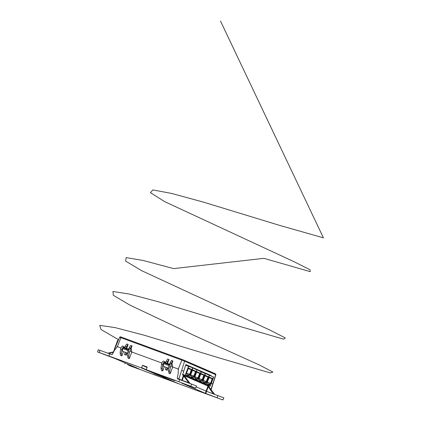 <?xml version="1.0" encoding="UTF-8"?>
<svg xmlns="http://www.w3.org/2000/svg" width="421" height="421" viewBox="0 0 421 421"><rect width="100%" height="100%" fill="white"/><g stroke="black" fill="none" stroke-linecap="round" stroke-linejoin="round"><path stroke-width="0.63" d="M168.716 368.17L169.037 364.718L163.622 362.739L163.895 362.444L169.442 364.475L164.053 362.492M171.563 360.481L170.073 362.77L171.4 363.26L172.768 360.923L171.568 360.481L172.942 360.997L171.789 364.154M167.526 363.507L169.037 359.56L167.658 359.045M170.073 362.77L169.363 364.181L166.795 363.239L168.668 359.645M165.369 362.776L167.453 359.197M171.4 363.26L171.084 363.897M124.495 347.735L125.253 346.278L126.579 346.767L125.916 348.199L128.484 349.141L129.194 347.73L130.526 348.22L130.21 348.856M126.653 348.467L128.163 344.52L126.784 344.004M131.894 345.883L130.484 345.599L132.068 345.957L130.915 349.12M126.579 346.767L127.795 344.604M125.253 346.278L126.579 344.157M130.484 345.599L129.194 347.73M131.699 346.046L130.526 348.22M196.165 369.38L194.823 368.796M184.309 360.334L215.747 374.064L215.894 374.769L211.126 389.704M210.947 389.462L212.752 383.878L211.337 383.263L212.758 383.878L215.731 374.69L184.63 361.192L181.656 370.385L183.693 371.264L185.898 364.602L211.053 375.521L210.963 375.8M172.642 366.996L170.642 366.128L172.215 364.312L172.642 366.996L178.646 369.212M170.173 373.674L169.663 371.222L168.405 370.759L169.005 373.248L170.173 373.674L172.71 367.028L178.283 369.075L181.877 360.123L120.932 337.705L117.338 346.657L120.801 347.93L117.348 346.657L114.533 350.235L112.36 354.429L111.833 354.608L98.251 349.746L97.551 351.94L115.154 358.571L138.993 368.917L129.668 365.707L189.697 387.804M131.836 351.988L161.68 362.965L131.836 351.988L129.294 358.634L128.126 358.208L127.526 355.719L128.279 350.54L129.952 348.762L131.336 349.272L131.836 351.988M117.001 346.53L117.348 346.657M185.929 364.712L209.505 375.169M209.574 374.974L211.053 375.521M127.837 353.135L128.152 349.688L122.743 347.699L123.016 347.404L128.563 349.435L123.174 347.457M127.826 353.208L122.422 351.219L122.743 347.699M123.016 347.404L128.563 349.435L128.521 350.019M128.405 349.383L128.152 349.688M169.442 364.475L169.4 365.06M163.895 362.444L169.437 364.475M168.705 368.249L163.301 366.259L163.622 362.739M169.284 364.423L169.037 364.718M190.171 366.554L189.903 366.659M147.182 367.107L144.366 366.054L147.176 367.17M170.195 380.316L171.91 380.831M177.141 383.021L177.594 383.215M173.21 381.394L174.973 382.163M176.873 383.052L170.121 380.447L176.873 383.052M182.651 374.643L205.869 384.72L205.748 385.036M201.743 382.926L201.622 383.247M209.353 384.662L209.158 385.178L207.632 384.515L207.963 382.647L207.3 382.357L209.284 377.105L212.784 378.621L210.795 383.878L210.132 383.589L209.674 384.799L209.032 384.141L209.353 384.284L209.811 383.068L210.479 383.357L212.2 378.795L209.148 377.469M207.785 383.684L209.032 384.141L208.716 384.983M207.632 383.531L207.827 383.999M207.421 382.031L207.963 382.647M209.079 377.642L212.2 378.795L212.784 378.621M207.927 382.379L209.811 383.068L210.132 383.589M209.353 384.284L209.674 384.799M210.479 383.357L210.795 383.878M210.242 386.131L205.811 384.694L210.016 386.241L206.016 384.505L209.474 375.353L206.237 384.389L210.242 386.125L213.631 377.153L209.474 375.211M209.542 375.185L213.631 377.153M183.982 375.574L184.23 375.89L183.73 376.09L183.445 375.358L184.166 375.658L190.034 383.442M128.937 349.372L123.279 347.493M129.294 358.634L128.789 356.182L129.447 352.203L129.768 351.088L131.336 349.272M164.158 362.534L169.816 364.407M219.457 398.682L216.852 397.656L219.457 398.682M192.16 386.836L189.555 385.81L192.16 386.836M128.31 365.054L130.91 366.075L128.31 365.054M101.014 353.208L103.613 354.229L101.014 353.208M123.495 351.614L121.858 355.898L121.348 353.445L122.006 349.467L122.327 348.351L123.895 346.536L124.284 347.657M121.348 353.445L120.09 352.982L120.843 347.804L122.511 346.025L123.895 346.536M147.087 366.965L146.424 369.401L146.624 369.859L178.888 381.731L179.672 379.563L177.546 378.784L177.23 378.295L178.883 378.958L181.661 370.385L183.693 371.264L182.546 374.969L183.445 375.358M167.111 370.259L165.364 369.57L167.111 370.259L168 367.986M164.369 366.654L162.732 370.938L162.227 368.486L162.885 364.507L163.206 363.391L164.774 361.576L165.164 362.697M162.227 368.486L160.969 368.022L161.569 370.512L162.732 370.938M127.121 352.951L126.232 355.224L124.484 354.535L125.532 354.919L126.421 352.693M121.858 355.898L120.69 355.471L120.09 352.982M175.336 382.315L146.608 369.849L176.057 382.789L141.198 367.865L108.934 355.992L109.686 353.819M141.198 367.865L141.635 367.638L146.466 369.733M147.082 367.459L142.451 365.454L141.635 367.638M142.451 365.454L147.139 367.28M147.071 366.959L142.672 365.339M177.23 378.295L178.194 373.653L178.272 369.07M213.879 394.024L212.747 393.235L208.237 386.731L205.764 393.488L222.919 399.95L189.682 387.846M212.747 393.235L214.478 394.203L208.463 386.136L208.237 386.731L207.79 386.557L208.506 386.189M208.574 386.878L208.453 386.125M222.919 399.95L223.846 397.845L206.632 391.362L196.175 386.841M178.888 381.731L195.623 388.104L181.504 382.984L205.311 393.314L207.79 386.557M206.327 385.289L206.474 384.936M129.768 351.088L131.762 351.956M160.969 368.022L161.717 362.844L163.39 361.065L164.774 361.576M168.405 370.759L169.158 365.581L170.831 363.802L172.215 364.312M169.663 371.222L170.642 366.128M179.672 379.563L196.549 385.999L195.623 388.104M184.188 375.679L207.695 385.883L207.842 385.441M205.764 393.488L205.311 393.314M108.934 355.992L97.551 351.94M107.839 353.151L113.154 352.035M184.23 375.89L189.629 383.289M128.789 356.182L127.526 355.719M120.68 336.921L121.437 337.163L120.932 337.705L119.638 337.258L112.36 354.429M189.092 383.089L183.73 376.09L182.24 380.395L188.634 382.747L189.134 382.547M112.991 352.398L108.25 353.298M111.97 354.54L108.692 353.335L108.781 352.982M126.232 355.224L125.532 354.919M124.484 354.535L125.232 352.251M165.364 369.57L166.106 367.291M166.411 369.959L167.3 367.728M158.822 374.806L174.831 380.71L158.822 374.806M174.831 380.71L156.707 373.874M197.57 381.116L197.449 381.437M201.701 382.91L201.58 383.226M205.185 382.852L204.99 383.368L203.464 382.705L203.796 380.837L203.132 380.547L205.116 375.295L208.611 376.816L206.627 382.068L205.964 381.779L205.506 382.989L204.864 382.331L205.185 382.473L205.643 381.263L206.306 381.547L208.032 376.984L204.98 375.658M203.617 381.873L204.864 382.331L204.548 383.173M203.459 381.726L203.659 382.189M203.254 380.221L203.796 380.837M204.911 375.837L208.032 376.984L208.611 376.816M203.759 380.568L205.643 381.263L205.964 381.779M205.185 382.473L205.506 382.989M206.306 381.547L206.627 382.068M205.385 373.38L209.369 375.111L205.306 373.401M201.138 371.732L205.306 373.538L201.291 371.796L197.902 380.773L201.901 382.51L205.459 373.606L205.248 373.327L209.463 375.343L205.459 373.606L202.069 382.578L206.074 384.32L197.638 381.147M193.402 379.31L193.281 379.626M197.533 381.1L197.412 381.421M201.017 381.042L200.822 381.558L199.296 380.894L199.628 379.026L198.959 378.742L200.949 373.485L204.443 375.006L202.459 380.258L201.796 379.968L201.338 381.184L200.696 380.526L201.017 380.663L201.475 379.453L202.138 379.742L203.864 375.174L200.812 373.848M199.449 380.063L200.696 380.526L200.375 381.368M199.291 379.916L199.491 380.379M199.086 378.416L199.628 379.026M200.743 374.027L203.864 375.174L204.443 375.006M199.591 378.758L201.475 379.453L201.796 379.968M201.017 380.663L201.338 381.184M202.138 379.742L202.459 380.258M205.211 373.306L201.08 371.517L205.295 373.532M189.234 377.5L189.113 377.816M193.36 379.289L193.244 379.61M196.844 379.232L196.649 379.747L195.128 379.089L195.46 377.221L194.791 376.932L196.775 371.68L200.275 373.195L198.291 378.447L197.623 378.158L197.165 379.374L196.528 378.716L196.849 378.853L197.307 377.642L197.97 377.932L199.696 373.364L196.639 372.038M195.276 378.258L196.528 378.716L196.207 379.558M195.123 378.105L195.323 378.568M194.918 376.606L195.46 377.221M196.575 372.217L199.696 373.364L200.275 373.195M195.423 376.948L197.307 377.642L197.623 378.158M196.849 378.853L197.165 379.374M197.97 377.932L198.291 378.447M197.044 369.764L201.033 371.49L196.965 369.78M196.954 369.917L193.728 378.963L197.733 380.7L201.127 371.722L196.912 369.712L201.043 371.496M185.066 375.69L184.945 376.011M189.192 377.479L189.071 377.8M192.676 377.421L192.481 377.942L190.955 377.279L191.287 375.411L190.624 375.122L192.607 369.87L196.107 371.385L194.123 376.637L193.455 376.353L192.997 377.563L192.355 376.906L192.676 377.042L193.134 375.832L193.802 376.121L195.528 371.554L192.471 370.233M191.108 376.448L192.355 376.906L192.039 377.748M190.955 376.295L191.15 376.763M190.745 374.795L191.287 375.411M192.408 370.406L195.528 371.554L196.107 371.385M191.25 375.137L193.134 375.832L193.455 376.353M192.676 377.042L192.997 377.563M193.802 376.121L194.123 376.637M201.685 382.626L197.47 381.073L201.68 382.621L197.749 380.705L193.302 379.263L197.512 380.81L193.581 378.895L189.134 377.458L193.344 379.005L189.339 377.269L192.802 368.117L189.561 377.153L193.565 378.889L196.96 369.912L192.797 367.97M185.024 375.674L184.903 375.99M188.508 375.616L188.313 376.132L186.787 375.469L187.119 373.601L186.456 373.311L188.44 368.059L191.939 369.575L189.95 374.832L189.287 374.543L188.829 375.753L188.187 375.095L188.508 375.237L188.966 374.022L189.634 374.311L191.355 369.749L188.303 368.422M186.94 374.637L188.187 375.095L187.871 375.937M186.787 374.49L186.982 374.953M186.577 372.985L187.119 373.601M188.234 368.596L191.355 369.749L191.939 369.575M187.082 373.332L188.966 374.022L189.287 374.543M188.508 375.237L188.829 375.753M189.634 374.311L189.95 374.832M189.176 377.195L184.966 375.648L189.171 377.195L185.393 375.343L189.408 377.09L192.702 367.875L188.787 366.365L185.393 375.343L182.735 374.364L185.166 375.258L188.561 366.281L185.693 365.223L192.697 367.875L188.708 366.144M182.682 374.543L185.172 375.458L188.692 366.133L192.702 367.875M185.75 365.054L188.687 366.138L185.75 365.054M114.786 348.314L117.833 340.257L118.254 340.415L117.833 340.257L118.254 340.415L117.833 340.257L114.791 348.299M117.964 340.115L118.327 340.247L117.727 340.221L114.349 349.204L117.738 340.231M118.564 339.7L101.035 329.527L99.719 325.375L115.065 327.575L144.192 335.211L219.646 358.071L270.229 372.922L272.908 372.048L258.962 364.823L195.786 336.232L130.015 305.151L113.312 295.284L112.933 291.479L129.147 294.021L158.891 301.904L234.423 324.833L283.612 339.189L285.349 337.963L270.54 330.401L141.498 270.619L125.637 261.057L126.205 257.61L143.272 260.478L173.62 268.609L263.904 258.347L310.224 271.671L310.077 269.729L293.579 261.509L164.6 201.596L150.444 192.66L152.891 189.924L171.642 193.45L203.138 202.048L278.613 225.088L323.449 237.881L220.493 21.05M146.676 366.928L147.055 367.101M169.868 364.344L169.374 364.16M166.8 363.212L165.406 362.697M172.578 361.081L171.363 360.634M166.132 361.318L167.458 361.807M125.926 348.172L124.527 347.662M128.989 349.304L128.494 349.12M130.689 345.441L131.889 345.883M182.382 359.587L121.443 337.168L182.377 359.581L184.277 360.318L184.63 361.192L181.877 360.123L182.382 359.587L183.93 360.176L215.378 373.816L215.894 374.769M122.432 348.483L127.895 350.488M168.768 365.528L163.306 363.518M188.203 365.702L187.892 365.838M205.985 384.431L201.806 382.957M178.936 379.295L178.883 378.958L181.788 380.221L183.477 375.374M157.049 375.716L154.965 374.811L157.049 375.716M129.447 352.203L128.01 351.677M122.006 349.467L120.569 348.941M127.658 363.997L127.421 364.665M168.889 366.712L170.321 367.244M169.158 380.079L169.952 380.337M206.306 384.873L206.185 385.226M177.057 382.984L175.304 382.305M177.041 382.978L178.588 383.647M170.368 380.163L169.926 380.331L170.331 380.147M99.993 350.325L99.245 352.503M217.889 395.498L217.12 397.666M191.592 384.026L190.797 386.183M161.448 363.976L162.885 364.507M181.772 380.352L182.182 380.505M201.643 382.884L205.848 384.431L201.643 382.884M205.848 384.431L209.379 375.116M197.649 380.81L193.471 379.337M201.901 382.51L205.306 373.538M193.481 379L189.297 377.526M201.127 371.727L197.733 380.7M189.308 377.19L185.129 375.716M196.97 369.922L193.565 378.895M192.871 367.949L196.87 369.685M121.437 337.163L120.217 336.826L119.638 337.258M210.021 386.241L213.547 376.921M153.47 374.285L158.554 376.206M124.848 363.786L125.126 362.902M112.128 354.366L111.776 354.587M107.813 353.145L113.16 352.024"/></g></svg>
